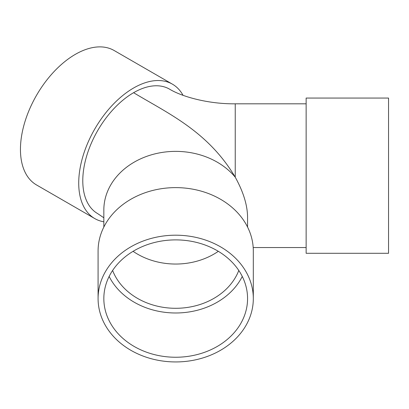 <?xml version="1.0" encoding="UTF-8"?>
<svg xmlns="http://www.w3.org/2000/svg" width="409" height="409" viewBox="0 0 409 409"><rect width="100%" height="100%" fill="white"/><g stroke="black" fill="none" stroke-linecap="round" stroke-linejoin="round"><path stroke-width="0.61" d="M103.835 227.056L103.835 210.052A71.866 58.676 180 0 1 154.653 153.948A71.866 58.676 180 0 1 235.236 177.189L235.236 103.814C208.846 104.131 182.194 96.872 169.536 89.136A71.866 41.493 120 0 0 133.6 92.695C168.181 113.544 207.966 131.279 235.236 177.189C243.34 191.821 247.45 205.149 247.568 217.174L247.568 227.056M133.6 92.695A71.866 41.493 120 0 0 86.652 156.028A71.866 41.493 120 0 0 97.669 213.616L103.835 217.777M103.835 221.801A77.613 44.811 -60 0 1 94.796 218.59L36.524 184.95A77.613 44.811 -60 0 1 36.524 95.328A77.613 44.811 -60 0 1 114.142 50.517L172.409 84.157A77.613 44.811 -60 0 1 183.043 95.317M94.796 218.59A77.613 44.811 -60 0 1 94.796 128.968A77.613 44.811 -60 0 1 172.409 84.157M112.613 270.467A66.115 53.983 180 0 0 175.701 308.294A66.115 53.983 180 0 0 238.79 270.467M306.142 220.492L306.142 253.294L388.55 253.294L388.55 98.063L306.142 98.063L306.142 220.492M109.142 276.438A71.866 58.676 180 0 0 175.701 312.987A71.866 58.676 180 0 0 242.261 276.438M103.835 298.57A71.866 58.676 180 0 0 175.701 357.246A71.866 58.676 180 0 0 247.568 298.57A71.866 58.676 180 0 0 175.701 239.889A71.866 58.676 180 0 0 103.835 298.57M253.314 298.57L253.314 250.993A77.613 63.375 180 0 0 175.701 187.619A77.613 63.375 180 0 0 98.083 250.993L98.083 298.57A77.613 63.375 180 0 0 175.701 361.939A77.613 63.375 180 0 0 253.314 298.57A77.613 63.375 180 0 0 175.701 235.195A77.613 63.375 180 0 0 98.083 298.57M133.078 251.325A66.115 53.983 180 0 0 218.324 251.325M253.202 247.547L306.142 247.547M235.236 103.814L306.142 103.814"/></g></svg>
